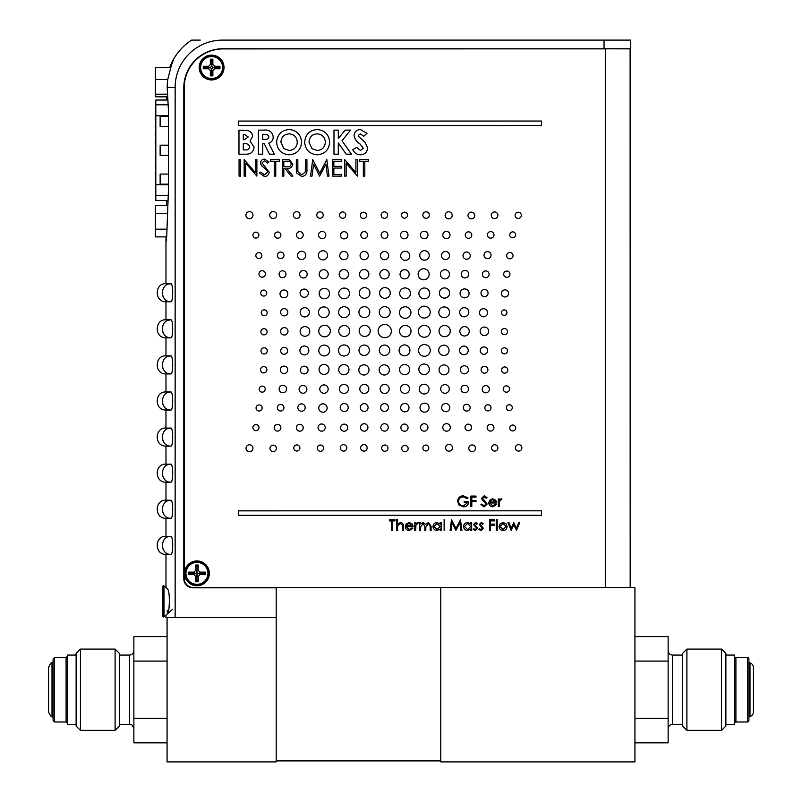 <?xml version="1.0" encoding="UTF-8"?>
<svg xmlns="http://www.w3.org/2000/svg" width="802" height="802" viewBox="0 0 802 802"><rect width="100%" height="100%" fill="white"/><g stroke="black" fill="none" stroke-linecap="round" stroke-linejoin="round"><path stroke-width="1.2" d="M682.572 655.074L672.467 655.074L672.467 724.366C669.84 724.627 668.397 726.071 668.136 728.697M682.572 724.366L672.467 724.366M686.903 730.361L682.572 726.031L682.572 653.409L686.903 649.079L686.903 730.361L721.549 730.361L721.549 649.079L686.903 649.079M721.549 649.079L725.88 653.409L725.88 726.031L721.549 730.361M725.88 724.366L734.462 724.366L734.462 655.074L725.88 655.074M734.462 723.424A1.444 1.444 0 0 1 735.905 721.98L735.905 657.46A1.444 1.444 0 0 1 734.462 656.016M735.905 721.98L747.454 721.98A1.444 1.444 0 0 0 748.898 720.537L748.898 658.903A1.444 1.444 0 0 0 747.454 657.46L735.905 657.46M748.898 717.84A1.444 1.444 0 0 1 749.99 716.437L749.99 663.003A1.444 1.444 0 0 1 748.898 661.6M753.439 712.026L753.439 667.414L753.439 712.026A4.551 4.551 0 0 1 749.99 716.437M753.439 667.414A4.551 4.551 0 0 0 749.99 663.003M634.933 636.598L668.136 636.598L668.136 742.842L634.933 742.842M668.136 718.351L634.933 718.351M668.136 661.089L634.933 661.089M440.769 587.655L634.933 587.655L634.933 761.9L440.769 761.9L440.769 587.655L440.769 760.887L276.199 760.887L276.199 587.655L440.769 587.655M408.148 448.529A3.208 3.208 0 0 0 404.94 445.31A3.208 3.208 0 0 0 401.722 448.529A3.208 3.208 0 0 0 404.94 451.737A3.208 3.208 0 0 0 408.148 448.529M408.068 427.636A3.589 3.589 0 0 0 404.479 424.047A3.589 3.589 0 0 0 400.88 427.636A3.589 3.589 0 0 0 404.479 431.225A3.589 3.589 0 0 0 408.068 427.636M286.595 389.04A3.719 3.719 0 0 0 282.885 385.331A3.719 3.719 0 0 0 279.166 389.04A3.719 3.719 0 0 0 282.885 392.759A3.719 3.719 0 0 0 286.595 389.04M328.148 389.09A4.18 4.18 0 0 0 323.958 384.91A4.18 4.18 0 0 0 319.777 389.1A4.18 4.18 0 0 0 323.958 393.281A4.18 4.18 0 0 0 328.148 389.09M429.361 369.291A5.263 5.263 0 0 0 424.098 364.028A5.263 5.263 0 0 0 418.834 369.291A5.263 5.263 0 0 0 424.098 374.554A5.263 5.263 0 0 0 429.361 369.291M430.303 350.424A5.875 5.875 0 0 0 424.438 344.549A5.875 5.875 0 0 0 418.564 350.424A5.875 5.875 0 0 0 424.438 356.288A5.875 5.875 0 0 0 430.303 350.424M308.85 350.454A4.461 4.461 0 0 0 304.389 345.993A4.461 4.461 0 0 0 299.928 350.454A4.461 4.461 0 0 0 304.389 354.915A4.461 4.461 0 0 0 308.85 350.454M450.253 331.086A5.614 5.614 0 0 0 444.639 325.482A5.614 5.614 0 0 0 439.025 331.096A5.614 5.614 0 0 0 444.639 336.7A5.614 5.614 0 0 0 450.253 331.086M468.739 274.174A3.749 3.749 0 0 0 464.99 270.424A3.749 3.749 0 0 0 461.23 274.174A3.749 3.749 0 0 0 464.99 277.923A3.749 3.749 0 0 0 468.739 274.174M409.2 274.284A4.581 4.581 0 0 0 404.619 269.703A4.581 4.581 0 0 0 400.048 274.284A4.581 4.581 0 0 0 404.619 278.855A4.581 4.581 0 0 0 409.2 274.284M388.649 255.587A4.13 4.13 0 0 0 384.519 251.467A4.13 4.13 0 0 0 380.399 255.587A4.13 4.13 0 0 0 384.519 259.718A4.13 4.13 0 0 0 388.649 255.587M427.977 234.986A3.769 3.769 0 0 0 424.208 231.227A3.769 3.769 0 0 0 420.438 234.986A3.769 3.769 0 0 0 424.208 238.755A3.769 3.769 0 0 0 427.977 234.986M196.941 560.949A12.411 12.411 0 0 0 184.53 573.37A12.411 12.411 0 0 0 196.951 585.781A12.411 12.411 0 0 0 209.362 573.37A12.411 12.411 0 0 0 196.941 560.949M189.803 574.623A7.258 7.258 0 0 1 189.693 573.52M211.608 55.117A12.411 12.411 0 0 0 199.197 67.528A12.411 12.411 0 0 0 211.618 79.939A12.411 12.411 0 0 0 224.029 67.528A12.411 12.411 0 0 0 211.608 55.117M280.88 235.106A3.118 3.118 0 0 0 277.763 231.989A3.118 3.118 0 0 0 274.645 235.106A3.118 3.118 0 0 0 277.763 238.224A3.118 3.118 0 0 0 280.88 235.106M325.762 235.026A3.599 3.599 0 0 0 322.163 231.427A3.599 3.599 0 0 0 318.554 235.026A3.599 3.599 0 0 0 322.163 238.625A3.599 3.599 0 0 0 325.762 235.026M494.002 234.866A3.288 3.288 0 0 0 490.704 231.567A3.288 3.288 0 0 0 487.415 234.866A3.288 3.288 0 0 0 490.704 238.154A3.288 3.288 0 0 0 494.002 234.866M327.537 255.337A4.581 4.581 0 0 0 322.955 250.755A4.581 4.581 0 0 0 318.364 255.347A4.581 4.581 0 0 0 322.955 259.928A4.581 4.581 0 0 0 327.537 255.337M429.16 274.274A5.524 5.524 0 0 0 423.636 268.75A5.524 5.524 0 0 0 418.113 274.274A5.524 5.524 0 0 0 423.636 279.798A5.524 5.524 0 0 0 429.16 274.274M329.542 293.542A5.193 5.193 0 0 0 324.359 288.349A5.193 5.193 0 0 0 319.166 293.542A5.193 5.193 0 0 0 324.359 298.735A5.193 5.193 0 0 0 329.542 293.542M469.06 293.382A4.481 4.481 0 0 0 464.579 288.9A4.481 4.481 0 0 0 460.087 293.392A4.481 4.481 0 0 0 464.579 297.873A4.481 4.481 0 0 0 469.06 293.382M287.818 293.873A3.9 3.9 0 0 0 283.918 289.973A3.9 3.9 0 0 0 280.018 293.873A3.9 3.9 0 0 0 283.918 297.773A3.9 3.9 0 0 0 287.818 293.873M468.819 312.259A4.571 4.571 0 0 0 464.248 307.687A4.571 4.571 0 0 0 459.676 312.259A4.571 4.571 0 0 0 464.248 316.83A4.571 4.571 0 0 0 468.819 312.259M267.176 312.8A2.947 2.947 0 0 0 264.229 309.853A2.947 2.947 0 0 0 261.282 312.8A2.947 2.947 0 0 0 264.229 315.747A2.947 2.947 0 0 0 267.176 312.8M330.324 331.046A5.784 5.784 0 0 0 324.539 325.271A5.784 5.784 0 0 0 318.765 331.056A5.784 5.784 0 0 0 324.539 336.83A5.784 5.784 0 0 0 330.324 331.046M369.381 350.243A5.193 5.193 0 0 0 364.188 345.05A5.193 5.193 0 0 0 358.995 350.243A5.193 5.193 0 0 0 364.188 355.436A5.193 5.193 0 0 0 369.381 350.243M468.438 369.792A4.03 4.03 0 0 0 464.408 365.762A4.03 4.03 0 0 0 460.368 369.792A4.03 4.03 0 0 0 464.408 373.832A4.03 4.03 0 0 0 468.438 369.792M348.499 388.92A4.511 4.511 0 0 0 343.988 384.419A4.511 4.511 0 0 0 339.477 388.92A4.511 4.511 0 0 0 343.988 393.431A4.511 4.511 0 0 0 348.499 388.92M389.16 388.92A4.511 4.511 0 0 0 384.649 384.409A4.511 4.511 0 0 0 380.138 388.92A4.511 4.511 0 0 0 384.649 393.431A4.511 4.511 0 0 0 389.16 388.92M489.38 389.231A3.589 3.589 0 0 0 485.791 385.632A3.589 3.589 0 0 0 482.202 389.231A3.589 3.589 0 0 0 485.791 392.82A3.589 3.589 0 0 0 489.38 389.231M429.07 407.657A4.521 4.521 0 0 0 424.549 403.135A4.521 4.521 0 0 0 420.027 407.657A4.521 4.521 0 0 0 424.549 412.178A4.521 4.521 0 0 0 429.07 407.657M470.152 407.667A3.419 3.419 0 0 0 466.734 404.248A3.419 3.419 0 0 0 463.315 407.667A3.419 3.419 0 0 0 466.734 411.085A3.419 3.419 0 0 0 470.152 407.667M347.727 427.687A3.549 3.549 0 0 0 344.168 424.128A3.549 3.549 0 0 0 340.619 427.687A3.549 3.549 0 0 0 344.178 431.235A3.549 3.549 0 0 0 347.727 427.687M388.258 427.436A3.719 3.719 0 0 0 384.539 423.717A3.719 3.719 0 0 0 380.83 427.436A3.719 3.719 0 0 0 384.539 431.145A3.719 3.719 0 0 0 388.258 427.436M275.698 48.762L223.156 48.902A38.977 38.977 0 0 0 184.189 87.889L184.239 578.422A9.093 9.093 0 0 0 193.342 587.515L630.172 587.465L630.111 48.852L553.951 48.762M223.156 48.902L605.57 48.862L605.63 587.465L193.342 587.515M405.551 48.762L397.03 48.762M360.94 48.762L348.309 48.762M319.006 48.762L305.001 48.762M184.189 87.889L183.808 88.892M183.808 211.598L184.239 578.422M409.922 350.344A5.403 5.403 0 0 0 404.519 344.94A5.403 5.403 0 0 0 399.105 350.354A5.403 5.403 0 0 0 404.519 355.757A5.403 5.403 0 0 0 409.922 350.344M449.04 350.344A5.163 5.163 0 0 0 443.877 345.181A5.163 5.163 0 0 0 438.704 350.354A5.163 5.163 0 0 0 443.877 355.517A5.163 5.163 0 0 0 449.04 350.344M468.218 350.384A4.321 4.321 0 0 0 463.897 346.063A4.321 4.321 0 0 0 459.576 350.384A4.321 4.321 0 0 0 463.897 354.705A4.321 4.321 0 0 0 468.218 350.384M267.226 350.895A3.118 3.118 0 0 0 264.109 347.777A3.118 3.118 0 0 0 260.991 350.895A3.118 3.118 0 0 0 264.109 354.013A3.118 3.118 0 0 0 267.226 350.895M287.637 350.805A3.469 3.469 0 0 0 284.169 347.336A3.469 3.469 0 0 0 280.7 350.805A3.469 3.469 0 0 0 284.169 354.263A3.469 3.469 0 0 0 287.637 350.805M487.636 350.614A3.719 3.719 0 0 0 483.927 346.905A3.719 3.719 0 0 0 480.208 350.614A3.719 3.719 0 0 0 483.927 354.334A3.719 3.719 0 0 0 487.636 350.614M507.465 350.795A3.058 3.058 0 0 0 504.408 347.737A3.058 3.058 0 0 0 501.36 350.795A3.058 3.058 0 0 0 504.408 353.842A3.058 3.058 0 0 0 507.465 350.795M329.02 369.441A4.972 4.972 0 0 0 324.038 364.469A4.972 4.972 0 0 0 319.066 369.441A4.972 4.972 0 0 0 324.038 374.414A4.972 4.972 0 0 0 329.02 369.441M348.96 369.682A5.113 5.113 0 0 0 343.847 364.569A5.113 5.113 0 0 0 338.745 369.682A5.113 5.113 0 0 0 343.847 374.785A5.113 5.113 0 0 0 348.96 369.682M369 369.933A5.083 5.083 0 0 0 363.907 364.85A5.083 5.083 0 0 0 358.825 369.933A5.083 5.083 0 0 0 363.907 375.015A5.083 5.083 0 0 0 369 369.933M389.331 369.933A5.083 5.083 0 0 0 384.238 364.84A5.083 5.083 0 0 0 379.156 369.933A5.083 5.083 0 0 0 384.238 375.015A5.083 5.083 0 0 0 389.331 369.933M409.722 369.602A5.103 5.103 0 0 0 404.619 364.499A5.103 5.103 0 0 0 399.526 369.602A5.103 5.103 0 0 0 404.619 374.704A5.103 5.103 0 0 0 409.722 369.602M448.96 369.872A4.952 4.952 0 0 0 444.007 364.93A4.952 4.952 0 0 0 439.065 369.872A4.952 4.952 0 0 0 444.017 374.825A4.952 4.952 0 0 0 448.96 369.872M266.865 369.762A3.168 3.168 0 0 0 263.698 366.594A3.168 3.168 0 0 0 260.53 369.762A3.168 3.168 0 0 0 263.698 372.94A3.168 3.168 0 0 0 266.865 369.762M287.728 369.842A3.719 3.719 0 0 0 284.008 366.123A3.719 3.719 0 0 0 280.299 369.842A3.719 3.719 0 0 0 284.008 373.552A3.719 3.719 0 0 0 287.728 369.842M308.088 370.043A3.86 3.86 0 0 0 304.229 366.183A3.86 3.86 0 0 0 300.369 370.053A3.86 3.86 0 0 0 304.229 373.912A3.86 3.86 0 0 0 308.088 370.043M487.917 369.782A3.408 3.408 0 0 0 484.498 366.364A3.408 3.408 0 0 0 481.09 369.782A3.408 3.408 0 0 0 484.498 373.191A3.408 3.408 0 0 0 487.917 369.782M507.806 370.063A3.118 3.118 0 0 0 504.689 366.945A3.118 3.118 0 0 0 501.571 370.063A3.118 3.118 0 0 0 504.689 373.181A3.118 3.118 0 0 0 507.806 370.063M368.83 388.92A4.511 4.511 0 0 0 364.319 384.409A4.511 4.511 0 0 0 359.807 388.92A4.511 4.511 0 0 0 364.319 393.431A4.511 4.511 0 0 0 368.83 388.92M409.491 388.92A4.511 4.511 0 0 0 404.98 384.409A4.511 4.511 0 0 0 400.469 388.92A4.511 4.511 0 0 0 404.98 393.431A4.511 4.511 0 0 0 409.491 388.92M429.05 389.09A4.882 4.882 0 0 0 424.168 384.218A4.882 4.882 0 0 0 419.286 389.1A4.882 4.882 0 0 0 424.168 393.972A4.882 4.882 0 0 0 429.05 389.09M449.29 388.96A4.311 4.311 0 0 0 444.98 384.639A4.311 4.311 0 0 0 440.659 388.96A4.311 4.311 0 0 0 444.98 393.271A4.311 4.311 0 0 0 449.29 388.96M265.221 389.13A3.018 3.018 0 0 0 262.204 386.113A3.018 3.018 0 0 0 259.176 389.13A3.018 3.018 0 0 0 262.204 392.158A3.018 3.018 0 0 0 265.221 389.13M306.895 389.331A3.91 3.91 0 0 0 302.986 385.421A3.91 3.91 0 0 0 299.086 389.331A3.91 3.91 0 0 0 302.996 393.241A3.91 3.91 0 0 0 306.895 389.331M468.568 389.02A3.749 3.749 0 0 0 464.819 385.271A3.749 3.749 0 0 0 461.07 389.02A3.749 3.749 0 0 0 464.819 392.759A3.749 3.749 0 0 0 468.568 389.02M509.571 389.01A3.168 3.168 0 0 0 506.403 385.842A3.168 3.168 0 0 0 503.225 389.02A3.168 3.168 0 0 0 506.403 392.188A3.168 3.168 0 0 0 509.571 389.01M305.171 407.546A3.669 3.669 0 0 0 301.502 403.877A3.669 3.669 0 0 0 297.823 407.546A3.669 3.669 0 0 0 301.502 411.225A3.669 3.669 0 0 0 305.171 407.546M327.136 408.028A4.19 4.19 0 0 0 322.945 403.837A4.19 4.19 0 0 0 318.755 408.028A4.19 4.19 0 0 0 322.945 412.218A4.19 4.19 0 0 0 327.136 408.028M348.198 407.526A3.99 3.99 0 0 0 344.208 403.536A3.99 3.99 0 0 0 340.208 407.526A3.99 3.99 0 0 0 344.208 411.516A3.99 3.99 0 0 0 348.198 407.526M368.088 407.536A3.89 3.89 0 0 0 364.198 403.647A3.89 3.89 0 0 0 360.309 407.536A3.89 3.89 0 0 0 364.198 411.426A3.89 3.89 0 0 0 368.088 407.536M388.419 407.536A3.89 3.89 0 0 0 384.529 403.647A3.89 3.89 0 0 0 380.639 407.536A3.89 3.89 0 0 0 384.529 411.426A3.89 3.89 0 0 0 388.419 407.536M409 407.647A4.18 4.18 0 0 0 404.82 403.466A4.18 4.18 0 0 0 400.639 407.647A4.18 4.18 0 0 0 404.82 411.827A4.18 4.18 0 0 0 409 407.647M449.852 407.637A4.1 4.1 0 0 0 445.742 403.536A4.1 4.1 0 0 0 441.641 407.637A4.1 4.1 0 0 0 445.742 411.747A4.1 4.1 0 0 0 449.852 407.637M262.144 407.977A3.038 3.038 0 0 0 259.096 404.93A3.038 3.038 0 0 0 256.059 407.977A3.038 3.038 0 0 0 259.096 411.015A3.038 3.038 0 0 0 262.144 407.977M283.938 407.697A3.288 3.288 0 0 0 280.64 404.408A3.288 3.288 0 0 0 277.352 407.697A3.288 3.288 0 0 0 280.64 410.995A3.288 3.288 0 0 0 283.938 407.697M491.024 407.817A3.088 3.088 0 0 0 487.937 404.729A3.088 3.088 0 0 0 484.859 407.817A3.088 3.088 0 0 0 487.937 410.895A3.088 3.088 0 0 0 491.024 407.817M512.288 407.647A2.947 2.947 0 0 0 509.34 404.699A2.947 2.947 0 0 0 506.393 407.647A2.947 2.947 0 0 0 509.34 410.594A2.947 2.947 0 0 0 512.288 407.647M280.88 427.757A3.338 3.338 0 0 0 277.542 424.418A3.338 3.338 0 0 0 274.204 427.757A3.338 3.338 0 0 0 277.542 431.095A3.338 3.338 0 0 0 280.88 427.757M303.246 427.747A3.439 3.439 0 0 0 299.808 424.308A3.439 3.439 0 0 0 296.369 427.747A3.439 3.439 0 0 0 299.808 431.185A3.439 3.439 0 0 0 303.246 427.747M325.251 427.566A3.599 3.599 0 0 0 321.652 423.967A3.599 3.599 0 0 0 318.053 427.566A3.599 3.599 0 0 0 321.652 431.165A3.599 3.599 0 0 0 325.251 427.566M367.928 427.436A3.719 3.719 0 0 0 364.208 423.717A3.719 3.719 0 0 0 360.499 427.436A3.719 3.719 0 0 0 364.208 431.145A3.719 3.719 0 0 0 367.928 427.436M427.947 427.446A3.709 3.709 0 0 0 424.238 423.737A3.709 3.709 0 0 0 420.529 427.446A3.709 3.709 0 0 0 424.238 431.155A3.709 3.709 0 0 0 427.947 427.446M450.303 427.426A3.749 3.749 0 0 0 446.544 423.667A3.749 3.749 0 0 0 442.794 427.426A3.749 3.749 0 0 0 446.544 431.175A3.749 3.749 0 0 0 450.303 427.426M471.596 427.426A3.278 3.278 0 0 0 468.318 424.148A3.278 3.278 0 0 0 465.05 427.426A3.278 3.278 0 0 0 468.318 430.704A3.278 3.278 0 0 0 471.596 427.426M493.922 427.707A3.378 3.378 0 0 0 490.543 424.328A3.378 3.378 0 0 0 487.165 427.707A3.378 3.378 0 0 0 490.543 431.085A3.378 3.378 0 0 0 493.922 427.707M258.986 427.626A3.048 3.048 0 0 0 255.928 424.569A3.048 3.048 0 0 0 252.881 427.626A3.048 3.048 0 0 0 255.928 430.674A3.048 3.048 0 0 0 258.986 427.626M515.676 427.977A2.947 2.947 0 0 0 512.729 425.03A2.947 2.947 0 0 0 509.781 427.977A2.947 2.947 0 0 0 512.729 430.925A2.947 2.947 0 0 0 515.676 427.977M252.931 448.258A3.449 3.449 0 0 0 249.482 444.799A3.449 3.449 0 0 0 246.024 448.258A3.449 3.449 0 0 0 249.482 451.706A3.449 3.449 0 0 0 252.931 448.258M276.369 448.358A3.208 3.208 0 0 0 273.161 445.16A3.208 3.208 0 0 0 269.963 448.368A3.208 3.208 0 0 0 273.161 451.566A3.208 3.208 0 0 0 276.369 448.358M299.898 447.987A3.058 3.058 0 0 0 296.83 444.92A3.058 3.058 0 0 0 293.773 447.987A3.058 3.058 0 0 0 296.83 451.045A3.058 3.058 0 0 0 299.898 447.987M323.607 448.148A3.138 3.138 0 0 0 320.469 445.01A3.138 3.138 0 0 0 317.331 448.148A3.138 3.138 0 0 0 320.469 451.285A3.138 3.138 0 0 0 323.607 448.148M346.805 447.887A3.238 3.238 0 0 0 343.557 444.639A3.238 3.238 0 0 0 340.319 447.887A3.238 3.238 0 0 0 343.557 451.125A3.238 3.238 0 0 0 346.805 447.887M367.136 447.877A3.238 3.238 0 0 0 363.887 444.639A3.238 3.238 0 0 0 360.649 447.877A3.238 3.238 0 0 0 363.887 451.125A3.238 3.238 0 0 0 367.136 447.877M387.988 448.138A3.138 3.138 0 0 0 384.85 445A3.138 3.138 0 0 0 381.712 448.138A3.138 3.138 0 0 0 384.85 451.275A3.138 3.138 0 0 0 387.988 448.138M428.809 448.007A2.957 2.957 0 0 0 425.852 445.05A2.957 2.957 0 0 0 422.895 448.007A2.957 2.957 0 0 0 425.852 450.965A2.957 2.957 0 0 0 428.809 448.007M452.478 447.747A3.429 3.429 0 0 0 449.05 444.318A3.429 3.429 0 0 0 445.611 447.747A3.429 3.429 0 0 0 449.05 451.185A3.429 3.429 0 0 0 452.478 447.747M475.496 448.268A3.338 3.338 0 0 0 472.147 444.94A3.338 3.338 0 0 0 468.809 448.278A3.338 3.338 0 0 0 472.157 451.616A3.338 3.338 0 0 0 475.496 448.268M497.882 447.917A3.158 3.158 0 0 0 494.724 444.759A3.158 3.158 0 0 0 491.566 447.917A3.158 3.158 0 0 0 494.724 451.075A3.158 3.158 0 0 0 497.882 447.917M521.871 447.867A3.238 3.238 0 0 0 518.633 444.619A3.238 3.238 0 0 0 515.385 447.867A3.238 3.238 0 0 0 518.633 451.105A3.238 3.238 0 0 0 521.871 447.867M252.971 215.197A3.519 3.519 0 0 0 249.442 211.668A3.519 3.519 0 0 0 245.923 215.197A3.519 3.519 0 0 0 249.442 218.715A3.519 3.519 0 0 0 252.971 215.197M276.69 215.046A3.499 3.499 0 0 0 273.191 211.548A3.499 3.499 0 0 0 269.703 215.046A3.499 3.499 0 0 0 273.191 218.545A3.499 3.499 0 0 0 276.69 215.046M300.018 215.026A3.358 3.358 0 0 0 296.66 211.668A3.358 3.358 0 0 0 293.301 215.026A3.358 3.358 0 0 0 296.66 218.385A3.358 3.358 0 0 0 300.018 215.026M323.216 215.096A3.218 3.218 0 0 0 319.998 211.878A3.218 3.218 0 0 0 316.78 215.096A3.218 3.218 0 0 0 319.998 218.314A3.218 3.218 0 0 0 323.216 215.096M345.782 215.096A3.168 3.168 0 0 0 342.604 211.918A3.168 3.168 0 0 0 339.436 215.096A3.168 3.168 0 0 0 342.604 218.264A3.168 3.168 0 0 0 345.782 215.096M366.604 215.347A3.118 3.118 0 0 0 363.486 212.229A3.118 3.118 0 0 0 360.369 215.347A3.118 3.118 0 0 0 363.486 218.455A3.118 3.118 0 0 0 366.604 215.347M387.597 215.086A3.218 3.218 0 0 0 384.379 211.868A3.218 3.218 0 0 0 381.161 215.086A3.218 3.218 0 0 0 384.379 218.304A3.218 3.218 0 0 0 387.597 215.086M407.516 215.177A3.018 3.018 0 0 0 404.499 212.159A3.018 3.018 0 0 0 401.471 215.177A3.018 3.018 0 0 0 404.499 218.194A3.018 3.018 0 0 0 407.516 215.177M429.321 215.046A3.228 3.228 0 0 0 426.093 211.818A3.228 3.228 0 0 0 422.865 215.046A3.228 3.228 0 0 0 426.093 218.284A3.228 3.228 0 0 0 429.321 215.046M452.198 215.307A3.529 3.529 0 0 0 448.669 211.778A3.529 3.529 0 0 0 445.14 215.307A3.529 3.529 0 0 0 448.669 218.836A3.529 3.529 0 0 0 452.198 215.307M474.734 215.507A3.368 3.368 0 0 0 471.365 212.139A3.368 3.368 0 0 0 467.997 215.507A3.368 3.368 0 0 0 471.365 218.876A3.368 3.368 0 0 0 474.734 215.507M497.892 215.257A3.328 3.328 0 0 0 494.563 211.928A3.328 3.328 0 0 0 491.235 215.257A3.328 3.328 0 0 0 494.563 218.585A3.328 3.328 0 0 0 497.892 215.257M521.34 215.327A3.118 3.118 0 0 0 518.222 212.209A3.118 3.118 0 0 0 515.105 215.327A3.118 3.118 0 0 0 518.222 218.445A3.118 3.118 0 0 0 521.34 215.327M258.856 235.106A2.967 2.967 0 0 0 255.888 232.149A2.967 2.967 0 0 0 252.931 235.116A2.967 2.967 0 0 0 255.888 238.074A2.967 2.967 0 0 0 258.856 235.106M303.206 235.026A3.378 3.378 0 0 0 299.828 231.648A3.378 3.378 0 0 0 296.449 235.026A3.378 3.378 0 0 0 299.828 238.405A3.378 3.378 0 0 0 303.206 235.026M347.697 235.287A3.599 3.599 0 0 0 344.098 231.688A3.599 3.599 0 0 0 340.499 235.287A3.599 3.599 0 0 0 344.098 238.886A3.599 3.599 0 0 0 347.697 235.287M367.587 235.016A3.378 3.378 0 0 0 364.208 231.648A3.378 3.378 0 0 0 360.83 235.016A3.378 3.378 0 0 0 364.208 238.394A3.378 3.378 0 0 0 367.587 235.016M387.917 235.016A3.378 3.378 0 0 0 384.539 231.638A3.378 3.378 0 0 0 381.161 235.016A3.378 3.378 0 0 0 384.539 238.394A3.378 3.378 0 0 0 387.917 235.016M407.997 235.036A3.759 3.759 0 0 0 404.238 231.277A3.759 3.759 0 0 0 400.479 235.036A3.759 3.759 0 0 0 404.238 238.806A3.759 3.759 0 0 0 407.997 235.036M450.002 235.006A3.599 3.599 0 0 0 446.403 231.407A3.599 3.599 0 0 0 442.804 235.006A3.599 3.599 0 0 0 446.403 238.615A3.599 3.599 0 0 0 450.002 235.006M471.766 235.086A3.248 3.248 0 0 0 468.518 231.838A3.248 3.248 0 0 0 465.27 235.086A3.248 3.248 0 0 0 468.518 238.334A3.248 3.248 0 0 0 471.766 235.086M515.656 234.836A2.947 2.947 0 0 0 512.709 231.888A2.947 2.947 0 0 0 509.761 234.836A2.947 2.947 0 0 0 512.709 237.783A2.947 2.947 0 0 0 515.656 234.836M283.968 255.337A3.288 3.288 0 0 0 280.68 252.049A3.288 3.288 0 0 0 277.392 255.337A3.288 3.288 0 0 0 280.68 258.625A3.288 3.288 0 0 0 283.968 255.337M305.803 255.417A4.17 4.17 0 0 0 301.632 251.247A4.17 4.17 0 0 0 297.472 255.417A4.17 4.17 0 0 0 301.632 259.577A4.17 4.17 0 0 0 305.803 255.417M347.988 255.587A4.13 4.13 0 0 0 343.857 251.467A4.13 4.13 0 0 0 339.737 255.597A4.13 4.13 0 0 0 343.857 259.718A4.13 4.13 0 0 0 347.988 255.587M368.318 255.587A4.13 4.13 0 0 0 364.188 251.467A4.13 4.13 0 0 0 360.068 255.587A4.13 4.13 0 0 0 364.188 259.718A4.13 4.13 0 0 0 368.318 255.587M409.802 255.818A4.561 4.561 0 0 0 405.241 251.247A4.561 4.561 0 0 0 400.679 255.818A4.561 4.561 0 0 0 405.241 260.379A4.561 4.561 0 0 0 409.802 255.818M429.24 255.417A4.742 4.742 0 0 0 424.499 250.675A4.742 4.742 0 0 0 419.747 255.427A4.742 4.742 0 0 0 424.499 260.169A4.742 4.742 0 0 0 429.24 255.417M449.511 255.527A4.06 4.06 0 0 0 445.451 251.477A4.06 4.06 0 0 0 441.401 255.537A4.06 4.06 0 0 0 445.451 259.587A4.06 4.06 0 0 0 449.511 255.527M470.253 255.637A3.629 3.629 0 0 0 466.624 251.998A3.629 3.629 0 0 0 462.995 255.637A3.629 3.629 0 0 0 466.624 259.267A3.629 3.629 0 0 0 470.253 255.637M491.045 255.126A3.509 3.509 0 0 0 487.526 251.617A3.509 3.509 0 0 0 484.017 255.126A3.509 3.509 0 0 0 487.536 258.635A3.509 3.509 0 0 0 491.045 255.126M261.873 255.577A3.007 3.007 0 0 0 258.866 252.57A3.007 3.007 0 0 0 255.858 255.577A3.007 3.007 0 0 0 258.866 258.575A3.007 3.007 0 0 0 261.873 255.577M513.039 255.648A3.178 3.178 0 0 0 509.871 252.48A3.178 3.178 0 0 0 506.694 255.648A3.178 3.178 0 0 0 509.871 258.825A3.178 3.178 0 0 0 513.039 255.648M328.208 274.194A4.491 4.491 0 0 0 323.717 269.713A4.491 4.491 0 0 0 319.236 274.194A4.491 4.491 0 0 0 323.727 278.685A4.491 4.491 0 0 0 328.208 274.194M348.509 274.254A4.662 4.662 0 0 0 343.847 269.592A4.662 4.662 0 0 0 339.176 274.254A4.662 4.662 0 0 0 343.847 278.926A4.662 4.662 0 0 0 348.509 274.254M368.84 274.254A4.662 4.662 0 0 0 364.178 269.592A4.662 4.662 0 0 0 359.507 274.254A4.662 4.662 0 0 0 364.178 278.916A4.662 4.662 0 0 0 368.84 274.254M389.17 274.254A4.662 4.662 0 0 0 384.509 269.582A4.662 4.662 0 0 0 379.837 274.254A4.662 4.662 0 0 0 384.509 278.916A4.662 4.662 0 0 0 389.17 274.254M449.471 274.304A4.561 4.561 0 0 0 444.909 269.743A4.561 4.561 0 0 0 440.348 274.304A4.561 4.561 0 0 0 444.909 278.865A4.561 4.561 0 0 0 449.471 274.304M265.462 273.953A3.238 3.238 0 0 0 262.214 270.715A3.238 3.238 0 0 0 258.976 273.953A3.238 3.238 0 0 0 262.214 277.191A3.238 3.238 0 0 0 265.462 273.953M285.983 274.234A3.449 3.449 0 0 0 282.535 270.785A3.449 3.449 0 0 0 279.086 274.234A3.449 3.449 0 0 0 282.535 277.682A3.449 3.449 0 0 0 285.983 274.234M307.176 274.224A3.779 3.779 0 0 0 303.407 270.444A3.779 3.779 0 0 0 299.627 274.224A3.779 3.779 0 0 0 303.407 277.993A3.779 3.779 0 0 0 307.176 274.224M489.11 274.304A3.388 3.388 0 0 0 485.711 270.916A3.388 3.388 0 0 0 482.323 274.304A3.388 3.388 0 0 0 485.711 277.703A3.388 3.388 0 0 0 489.11 274.304M509.952 274.184A3.138 3.138 0 0 0 506.814 271.046A3.138 3.138 0 0 0 503.676 274.184A3.138 3.138 0 0 0 506.814 277.322A3.138 3.138 0 0 0 509.952 274.184M349.522 293.432A5.373 5.373 0 0 0 344.148 288.058A5.373 5.373 0 0 0 338.775 293.432A5.373 5.373 0 0 0 344.148 298.795A5.373 5.373 0 0 0 349.522 293.432M369.922 292.961A5.343 5.343 0 0 0 364.579 287.617A5.343 5.343 0 0 0 359.236 292.961A5.343 5.343 0 0 0 364.579 298.304A5.343 5.343 0 0 0 369.922 292.961M390.253 292.961A5.343 5.343 0 0 0 384.91 287.617A5.343 5.343 0 0 0 379.567 292.961A5.343 5.343 0 0 0 384.91 298.304A5.343 5.343 0 0 0 390.253 292.961M410.464 293.301A5.383 5.383 0 0 0 405.07 287.918A5.383 5.383 0 0 0 399.687 293.311A5.383 5.383 0 0 0 405.08 298.695A5.383 5.383 0 0 0 410.464 293.301M429.712 293.402A5.413 5.413 0 0 0 424.298 287.988A5.413 5.413 0 0 0 418.895 293.402A5.413 5.413 0 0 0 424.308 298.815A5.413 5.413 0 0 0 429.712 293.402M308.319 293.181A4.11 4.11 0 0 0 304.209 289.071A4.11 4.11 0 0 0 300.098 293.181A4.11 4.11 0 0 0 304.209 297.291A4.11 4.11 0 0 0 308.319 293.181M449.591 293.011A5.113 5.113 0 0 0 444.478 287.898A5.113 5.113 0 0 0 439.366 293.011A5.113 5.113 0 0 0 444.478 298.123A5.113 5.113 0 0 0 449.591 293.011M266.745 293.071A2.997 2.997 0 0 0 263.748 290.073A2.997 2.997 0 0 0 260.76 293.071A2.997 2.997 0 0 0 263.758 296.068A2.997 2.997 0 0 0 266.745 293.071M488.067 293.111A3.529 3.529 0 0 0 484.528 289.572A3.529 3.529 0 0 0 481 293.111A3.529 3.529 0 0 0 484.528 296.64A3.529 3.529 0 0 0 488.067 293.111M508.558 293.412A3.559 3.559 0 0 0 504.999 289.853A3.559 3.559 0 0 0 501.44 293.412A3.559 3.559 0 0 0 504.999 296.971A3.559 3.559 0 0 0 508.558 293.412M329.211 312.289A5.363 5.363 0 0 0 323.838 306.925A5.363 5.363 0 0 0 318.474 312.289A5.363 5.363 0 0 0 323.838 317.662A5.363 5.363 0 0 0 329.211 312.289M349.532 312.168A5.464 5.464 0 0 0 344.068 306.705A5.464 5.464 0 0 0 338.604 312.168A5.464 5.464 0 0 0 344.068 317.632A5.464 5.464 0 0 0 349.532 312.168M369.832 312.138A5.454 5.454 0 0 0 364.389 306.695A5.454 5.454 0 0 0 358.935 312.138A5.454 5.454 0 0 0 364.389 317.592A5.454 5.454 0 0 0 369.832 312.138M390.163 312.138A5.454 5.454 0 0 0 384.719 306.685A5.454 5.454 0 0 0 379.266 312.138A5.454 5.454 0 0 0 384.719 317.592A5.454 5.454 0 0 0 390.163 312.138M410.955 312.539A5.764 5.764 0 0 0 405.19 306.785A5.764 5.764 0 0 0 399.436 312.539A5.764 5.764 0 0 0 405.19 318.304A5.764 5.764 0 0 0 410.955 312.539M430.243 312.128A5.935 5.935 0 0 0 424.308 306.194A5.935 5.935 0 0 0 418.373 312.128A5.935 5.935 0 0 0 424.308 318.063A5.935 5.935 0 0 0 430.243 312.128M449.571 312.299A5.353 5.353 0 0 0 444.208 306.945A5.353 5.353 0 0 0 438.854 312.299A5.353 5.353 0 0 0 444.218 317.662A5.353 5.353 0 0 0 449.571 312.299M287.828 312.249A3.609 3.609 0 0 0 284.209 308.64A3.609 3.609 0 0 0 280.6 312.249A3.609 3.609 0 0 0 284.219 315.858A3.609 3.609 0 0 0 287.828 312.249M309.392 312.309A4.622 4.622 0 0 0 304.77 307.697A4.622 4.622 0 0 0 300.148 312.319A4.622 4.622 0 0 0 304.77 316.93A4.622 4.622 0 0 0 309.392 312.309M487.586 312.74A4.04 4.04 0 0 0 483.546 308.7A4.04 4.04 0 0 0 479.506 312.74A4.04 4.04 0 0 0 483.546 316.78A4.04 4.04 0 0 0 487.586 312.74M506.934 312.63A2.737 2.737 0 0 0 504.197 309.893A2.737 2.737 0 0 0 501.461 312.63A2.737 2.737 0 0 0 504.197 315.376A2.737 2.737 0 0 0 506.934 312.63M391.346 331.076A6.606 6.606 0 0 0 384.739 324.469A6.606 6.606 0 0 0 378.133 331.076A6.606 6.606 0 0 0 384.739 337.682A6.606 6.606 0 0 0 391.346 331.076M309.772 331.437A4.822 4.822 0 0 0 304.95 326.615A4.822 4.822 0 0 0 300.118 331.437A4.822 4.822 0 0 0 304.95 336.259A4.822 4.822 0 0 0 309.772 331.437M349.742 330.975A5.474 5.474 0 0 0 344.269 325.502A5.474 5.474 0 0 0 338.795 330.975A5.474 5.474 0 0 0 344.269 336.449A5.474 5.474 0 0 0 349.742 330.975M370.223 330.905A5.534 5.534 0 0 0 364.699 325.371A5.534 5.534 0 0 0 359.166 330.905A5.534 5.534 0 0 0 364.699 336.439A5.534 5.534 0 0 0 370.223 330.905M411.005 331.146A5.724 5.724 0 0 0 405.281 325.422A5.724 5.724 0 0 0 399.556 331.146A5.724 5.724 0 0 0 405.281 336.87A5.724 5.724 0 0 0 411.005 331.146M430.243 331.326A5.935 5.935 0 0 0 424.308 325.401A5.935 5.935 0 0 0 418.383 331.326A5.935 5.935 0 0 0 424.308 337.261A5.935 5.935 0 0 0 430.243 331.326M469.23 331.296A4.702 4.702 0 0 0 464.528 326.594A4.702 4.702 0 0 0 459.837 331.296A4.702 4.702 0 0 0 464.538 335.998A4.702 4.702 0 0 0 469.23 331.296M287.978 331.326A3.699 3.699 0 0 0 284.279 327.627A3.699 3.699 0 0 0 280.58 331.326A3.699 3.699 0 0 0 284.279 335.025A3.699 3.699 0 0 0 287.978 331.326M488.669 331.316A4.261 4.261 0 0 0 484.408 327.056A4.261 4.261 0 0 0 480.147 331.316A4.261 4.261 0 0 0 484.408 335.577A4.261 4.261 0 0 0 488.669 331.316M267.106 331.737A3.108 3.108 0 0 0 263.988 328.62A3.108 3.108 0 0 0 260.881 331.737A3.108 3.108 0 0 0 263.988 334.845A3.108 3.108 0 0 0 267.106 331.737M507.455 331.587A3.058 3.058 0 0 0 504.408 328.539A3.058 3.058 0 0 0 501.35 331.587A3.058 3.058 0 0 0 504.408 334.645A3.058 3.058 0 0 0 507.455 331.587M329.612 350.504A5.393 5.393 0 0 0 324.208 345.111A5.393 5.393 0 0 0 318.815 350.504A5.393 5.393 0 0 0 324.208 355.908A5.393 5.393 0 0 0 329.612 350.504M349.612 350.484A5.544 5.544 0 0 0 344.068 344.94A5.544 5.544 0 0 0 338.514 350.484A5.544 5.544 0 0 0 344.068 356.028A5.544 5.544 0 0 0 349.612 350.484M389.712 350.243A5.193 5.193 0 0 0 384.519 345.05A5.193 5.193 0 0 0 379.326 350.243A5.193 5.193 0 0 0 384.519 355.436A5.193 5.193 0 0 0 389.712 350.243M243.297 134.455L243.297 139.698L244.44 139.698L248.229 136.992L244.65 134.455L243.297 134.455M245.743 154.195L238.976 154.195L238.976 130.135L247.738 130.566C250.735 131.398 252.339 133.353 252.55 136.41L250.054 141.052L254.094 147.237C253.452 151.999 250.675 154.315 245.743 154.195M243.297 143.708L243.297 149.884L244.54 149.884C247.287 150.305 249.031 149.373 249.773 147.067C249.081 144.49 247.267 143.368 244.329 143.708L243.297 143.708M258.414 154.195L258.404 130.135L263.437 130.135C269.081 129.473 272.339 131.749 273.211 136.972C273.171 140.079 271.678 142.165 268.74 143.217L274.294 154.195L269.502 154.195L264.199 143.708L262.725 143.708L262.735 154.195L258.414 154.195M262.725 139.388L264.409 139.388C266.825 139.769 268.319 138.946 268.901 136.911C268.199 134.856 266.635 134.034 264.199 134.455L262.725 134.455L262.725 139.388M276.61 142.155C277.302 134.485 281.482 130.265 289.151 129.513C296.8 130.305 300.94 134.546 301.592 142.235C300.94 149.884 296.81 154.074 289.181 154.806C281.482 154.114 277.291 149.894 276.61 142.155M289.081 133.834C283.998 134.305 281.281 137.092 280.931 142.215L283.888 148.641L289.171 150.495C294.184 149.984 296.88 147.217 297.281 142.175C296.86 137.112 294.123 134.325 289.081 133.834M317.221 129.513C324.87 130.305 329.01 134.546 329.662 142.235C329.01 149.874 324.88 154.074 317.251 154.806C309.552 154.104 305.361 149.884 304.68 142.155C305.372 134.475 309.552 130.265 317.221 129.513M317.151 133.834C312.068 134.295 309.351 137.092 309.001 142.205L311.958 148.641L317.241 150.485C322.254 149.984 324.95 147.217 325.351 142.175C324.93 137.102 322.193 134.325 317.151 133.834M333.983 154.185L333.983 130.125L338.304 130.125L338.304 138.596L345.121 130.125L350.574 130.125L342.003 140.771L351.416 154.185L346.213 154.185L338.304 142.906L338.304 154.185L333.983 154.185M360.349 129.503L366.985 133.343L363.757 136.29L360.298 133.824L358.354 135.398L358.755 136.551L365.121 142.435L367.607 147.949C367.206 152.31 364.8 154.585 360.379 154.806C356.84 154.656 354.304 152.951 352.8 149.683L356.599 147.398L360.539 150.485L363.286 148.2L360.098 144.049C356.85 141.984 354.835 139.167 354.033 135.608C354.434 131.829 356.539 129.794 360.349 129.503M239.066 176.129L239.066 159.588L240.55 159.588L240.55 176.129L239.066 176.129M244.159 176.129L244.159 159.588L255.397 172.6L255.397 159.588L256.881 159.588L256.881 176.129L245.643 163.137L245.643 176.129L244.159 176.129M264.459 176.55L259.427 172.931L260.82 172.099L264.459 174.856L267.698 172.049L267.106 170.425L261.412 165.533L260.49 163.017C260.74 160.6 262.104 159.307 264.56 159.157L268.971 161.954L267.627 162.976L264.399 160.851L261.973 162.946L269.181 172.069C268.84 174.846 267.267 176.34 264.459 176.55M274.274 161.282L270.665 161.282L270.665 159.578L279.357 159.578L279.357 161.272L275.758 161.282L275.758 176.119L274.274 176.119L274.274 161.282M282.334 176.119L282.324 159.578L289.382 159.809L292.72 163.999C292.229 167.207 290.274 168.701 286.855 168.49L292.93 176.119L291.096 176.119L285.021 168.49L283.818 168.49L283.818 176.119L282.334 176.119M283.808 161.272L283.818 166.786L286.845 166.816C289.261 167.107 290.725 166.174 291.236 163.999C290.715 161.874 289.281 160.961 286.915 161.272L283.808 161.272M296.329 169.573L296.329 159.578L297.813 159.578L297.873 171.688L301.702 174.846L305.271 172.059L305.442 159.578L306.925 159.578L306.925 169.563C307.246 173.573 305.532 175.899 301.793 176.54L296.62 173.052L296.329 169.573M312.028 176.119L310.534 176.119L312.72 159.578L319.757 173.152L326.785 159.578L328.98 176.119L327.497 176.119L325.913 164.209L319.607 176.119L313.612 164.189L312.028 176.119M341.702 159.578L341.702 161.272L333.863 161.272L333.863 166.365L341.712 166.355L341.712 168.059L333.863 168.059L333.863 174.415L341.712 174.415L341.712 176.119L332.379 176.119L332.379 159.578L341.702 159.578M346.163 176.109L344.68 176.109L344.68 159.568L355.918 172.59L355.918 159.568L357.401 159.568L357.401 176.109L346.163 163.127L346.163 176.109M363.336 161.272L359.737 161.272L359.737 159.568L368.429 159.568L368.429 161.262L364.82 161.262L364.82 176.109L363.336 176.109L363.336 161.272M541.48 121.052L238.324 121.082L238.324 125.553L541.48 125.523L541.48 121.052M541.53 510.824L238.374 510.854L238.374 515.325L541.53 515.295L541.53 510.824M498.283 506.633L498.283 498.904L499.225 498.904L499.225 500.037L501.12 498.764L501.942 499.034L499.395 501.38L499.225 506.633L498.283 506.633M496.649 502.974L489.731 502.974L492.548 505.821L495.395 504.197L496.248 504.638L492.669 506.774C490.253 506.573 488.959 505.24 488.779 502.794L489.671 500.207L492.689 498.764L495.806 500.288L496.649 502.974M489.832 502.022L495.696 502.022L492.739 499.716L490.744 500.438L489.832 502.022M484.127 506.914L480.909 504.598L481.801 504.057L484.127 505.821L486.202 504.027L482.172 499.867L481.581 498.253L484.197 495.786L487.014 497.571L486.152 498.222L484.087 496.869L482.533 498.212L487.155 504.047L484.127 506.914M470.864 506.643L470.864 496.057L476.017 496.057L476.017 497.14L471.817 497.14L471.817 500.398L476.017 500.398L476.017 501.481L471.817 501.481L471.817 506.643L470.864 506.643M463.255 495.786L468.017 497.862L467.195 498.633L463.225 496.869C460.428 497.08 458.854 498.553 458.513 501.3C458.914 504.167 460.589 505.671 463.526 505.831L467.746 502.573L464.218 502.573L464.208 501.481L468.689 501.481C468.548 504.869 466.794 506.684 463.446 506.914L458.864 504.909L457.561 501.34C457.892 497.892 459.787 496.037 463.255 495.786M511.125 530.373L507.917 522.633L508.939 522.633L511.245 528.197L513.771 522.633L516.398 528.197L518.724 522.633L519.726 522.633L516.488 530.373L513.821 524.809L511.125 530.373M500.157 523.776L503.105 522.503L506.042 523.776L507.105 526.523C506.884 528.979 505.551 530.302 503.105 530.503C500.659 530.302 499.325 528.979 499.095 526.523L500.157 523.776M503.105 523.445L500.047 526.533L503.105 529.561L506.152 526.533L503.105 523.445M496.248 530.373L496.248 519.516L497.2 519.516L497.2 530.373L496.248 530.373M489.601 530.373L489.591 519.786L494.754 519.786L494.754 520.869L490.543 520.869L490.543 524.127L494.754 524.127L494.754 525.22L490.543 525.22L490.543 530.373L489.601 530.373M481.24 522.503L483.215 523.606L482.573 524.267L481.24 523.455L480.228 524.498L483.355 528.277L481.09 530.513L478.874 529.46L479.506 528.749L481.04 529.561L482.403 528.317L479.285 524.528L481.24 522.503M475.536 522.503L477.521 523.606L476.869 524.267L475.536 523.455L474.533 524.498L477.651 528.277L475.385 530.513L473.17 529.46L473.802 528.749L475.335 529.561L476.699 528.317L473.581 524.528L475.536 522.503M470.734 522.643L471.676 522.643L471.676 530.373L470.734 530.373L470.734 529.039L467.566 530.513C465.11 530.282 463.767 528.949 463.536 526.483C463.787 524.047 465.14 522.714 467.596 522.503L470.734 524.067L470.734 522.643M467.616 523.455L464.488 526.493L467.606 529.561L470.734 526.523L467.616 523.455M451.055 530.383L450.102 530.383L451.496 519.796L456.007 528.478L460.498 519.786L461.912 530.373L460.95 530.373L459.937 522.764L455.907 530.373L452.067 522.744L451.055 530.383M444.128 519.526L444.128 530.383L444.128 519.526M440.188 522.643L441.14 522.643L441.14 530.383L440.198 530.383L440.198 529.039L437.03 530.513C434.574 530.292 433.23 528.949 433 526.493C433.25 524.047 434.604 522.724 437.06 522.503L440.188 524.077L440.188 522.643M437.07 523.455L433.952 526.503L437.07 529.561L440.188 526.533L437.07 523.455M419.566 530.383L419.566 522.643L420.509 522.643L420.509 523.987L423.175 522.513L425.641 524.378L428.479 522.513L431.095 526.192L431.095 530.383L430.153 530.383L430.153 526.182L428.318 523.455L425.802 527.375L425.802 530.383L424.859 530.383L424.859 526.443L423.015 523.455L420.509 527.125L420.509 530.383L419.566 530.383M414.814 530.383L414.814 522.643L415.767 522.643L415.767 523.786L417.652 522.513L418.474 522.774L415.927 525.13L415.767 530.383L414.814 530.383M409.08 529.571L411.937 527.937L412.779 528.378L409.2 530.523C406.794 530.312 405.491 528.989 405.311 526.533L406.203 523.957L409.231 522.513L412.338 524.037L413.18 526.713L406.263 526.724L409.08 529.571M406.363 525.771L412.238 525.771L409.271 523.465L407.286 524.187L406.363 525.771M396.629 530.383L396.629 519.526L397.571 519.526L397.571 524.107L400.519 522.513C402.644 522.854 403.617 524.157 403.416 526.433L403.416 530.383L402.464 530.383L402.353 524.989L400.348 523.465L397.722 525.51L397.571 530.383L396.629 530.383M391.737 520.889L389.431 520.889L389.431 519.796L394.995 519.796L394.995 520.879L392.689 520.889L392.689 530.383L391.737 530.383L391.737 520.889M167.167 610.312C167.999 621.179 170.395 602.132 168.811 592.437L168.009 589.42L163.979 585.921L163.979 616.828L172.45 609.46M163.979 616.828A0.722 0.722 0 0 1 162.786 616.277L162.786 586.462A0.722 0.722 0 0 1 163.979 585.921M162.786 616.277L162.786 614.362M162.786 588.377L162.786 586.462M212.871 59.178L211.608 60.431L211.608 65.032L212.871 64.511L212.871 59.178L210.355 59.178L210.355 64.511L208.59 66.275L203.257 66.275L203.257 68.782L208.59 68.782L210.355 70.546L210.355 75.879L212.871 75.879L212.871 70.546L214.635 68.782L219.959 68.782L219.959 66.275L214.635 66.275L212.871 64.511M212.911 67.528L211.608 66.225L210.314 67.528L211.608 68.832L212.911 67.528L218.705 67.528L219.959 66.275M214.635 68.782L214.114 67.528L214.635 66.275M218.705 67.528L219.959 68.782M211.608 68.832L211.608 74.626L212.871 75.879M210.355 70.546L211.608 70.025L212.871 70.546M211.608 74.626L210.355 75.879M203.257 66.275L204.52 67.528L209.111 67.528L208.59 66.275M204.52 67.528L203.257 68.782M210.314 67.528L209.111 67.528L208.59 68.782M211.608 66.225L211.608 65.032L210.355 64.511M211.608 60.431L210.355 59.178M196.951 572.067L195.648 573.37L196.951 574.663L198.244 573.37L196.951 572.067L196.951 566.272L195.698 565.019L195.698 570.342L193.924 572.117L188.6 572.117L188.6 574.623L193.924 574.623L195.698 576.387L195.698 581.721L198.204 581.721L198.204 576.387L199.969 574.623L205.302 574.623L205.302 572.117L199.969 572.117L198.204 570.342L198.204 565.019L195.698 565.019M198.204 570.342L196.951 570.864L195.698 570.342M196.951 566.272L198.204 565.019M205.302 574.623L204.039 573.37L205.302 572.117M204.039 573.37L199.447 573.37L199.969 572.117M198.244 573.37L199.447 573.37L199.969 574.623M195.698 581.721L196.951 580.458L198.204 581.721M196.951 580.458L196.951 575.866L198.204 576.387M196.951 574.663L196.951 575.866L195.698 576.387M195.648 573.37L194.445 573.37L193.924 574.623M188.6 572.117L189.853 573.37L194.445 573.37L193.924 572.117M189.853 573.37L188.6 574.623M165.994 236.901L166.104 241.552L166.756 235.618L168.41 190.796L168.41 109.694L167.197 87.448L175.147 87.448A47.348 47.348 0 0 1 222.495 40.1L604.046 40.1L604.046 48.762L630.753 48.762L630.753 40.1L553.951 40.1M200.269 40.1L191.638 40.1C183.417 45.503 177.021 52.551 172.42 61.243L173.833 58.937L171.508 64.952L167.819 79.218A55.298 55.298 0 0 0 167.197 87.448M175.147 87.448L175.147 617.54L276.199 617.54L276.199 587.806L192.901 587.806A9.093 9.093 0 0 1 183.808 578.703A9.093 9.093 0 0 0 192.901 587.806A9.093 9.093 0 0 1 183.808 578.703L183.808 87.739A38.977 38.977 0 0 1 222.786 48.762A38.977 38.977 0 0 0 183.808 87.739A38.977 38.977 0 0 1 222.786 48.762L604.046 48.762M165.974 615.084L165.974 617.54L167.067 617.54L167.067 761.9L276.199 761.9L276.199 617.54L167.067 617.54M165.974 239.257L165.974 283.707L171.107 283.707C172.039 284.229 172.57 287.176 172.691 292.54L172.219 286.344M172.691 292.54L172.691 292.92C172.57 298.274 172.049 301.221 171.107 301.752L165.974 301.752L165.974 319.797L171.107 319.797C172.039 320.319 172.57 323.266 172.691 328.63L172.219 322.434M172.691 328.63L172.691 329.01C172.57 334.364 172.049 337.311 171.107 337.842L165.974 337.842L165.974 355.887L171.107 355.887C172.039 356.409 172.57 359.356 172.691 364.72L172.219 358.524M172.691 364.72L172.691 365.1C172.57 370.454 172.049 373.401 171.107 373.933L165.974 373.933L165.974 391.977L171.107 391.977C172.039 392.499 172.57 395.446 172.691 400.81L172.691 401.19C172.57 406.544 172.049 409.491 171.107 410.022L165.974 410.022L165.974 428.067L171.107 428.067C172.039 428.589 172.57 431.536 172.691 436.9L172.691 437.28C172.57 442.634 172.049 445.581 171.107 446.112L165.974 446.112L165.974 464.157L171.107 464.157C172.039 464.679 172.57 467.626 172.691 472.99L172.691 473.37C172.57 478.724 172.049 481.671 171.107 482.202L165.974 482.202L165.974 500.247L171.107 500.247C172.039 500.769 172.57 503.716 172.691 509.08L172.691 509.46C172.57 514.814 172.049 517.761 171.107 518.293L165.974 518.293L165.974 536.337L171.107 536.337C172.039 536.859 172.57 539.806 172.691 545.17L172.219 538.974M172.691 545.17L172.691 545.55C172.57 550.904 172.049 553.851 171.107 554.382L165.974 554.382L165.974 587.655M166.555 205.643L166.696 200.59M166.696 99.899L166.626 96.811M169.683 67.508L172.42 61.243M171.107 337.842L171.107 337.842C159.648 338.404 159.618 319.246 171.107 319.797L168.57 320.178M162.846 332.158L164.039 334.294M171.107 410.022L171.107 410.022C159.648 410.584 159.618 391.426 171.107 391.977L168.57 392.358M162.846 404.338L164.039 406.474M171.107 482.202L171.107 482.202C159.648 482.764 159.618 463.606 171.107 464.157L168.57 464.538M162.846 476.518L164.039 478.654M171.107 554.382L171.107 554.382C159.648 554.944 159.618 535.786 171.107 536.337L168.57 536.718M162.846 548.698L164.039 550.834M171.107 518.293L171.107 518.293C159.648 518.854 159.618 499.696 171.107 500.247L168.57 500.628M162.846 512.608L164.039 514.744M171.107 446.112L171.107 446.112C159.648 446.674 159.618 427.516 171.107 428.067L168.57 428.448M162.846 440.428L164.039 442.564M171.107 373.933L171.107 373.933C159.648 374.494 159.618 355.336 171.107 355.887L168.57 356.268M162.846 368.248L164.039 370.384M171.107 301.752L171.107 301.752C159.648 302.314 159.618 283.156 171.107 283.707L168.57 284.088M162.846 296.068L164.039 298.204M155.809 141.152L155.227 141.733L155.809 141.152M155.227 143.177L155.227 141.733L155.809 143.748M155.809 172.62L155.227 173.202L155.809 172.62M155.227 174.646L155.227 173.202L155.809 175.217M155.227 135.237L155.227 133.794L155.809 135.809M155.809 133.212L155.227 133.794M155.227 166.706L155.227 165.262L155.809 167.277M155.809 164.681L155.227 165.262M168.41 145.192L160.139 145.192L160.139 155.297L168.41 155.297M168.41 174.064L160.139 174.064L160.139 184.169L168.41 184.169M160.139 126.425L160.139 116.32L168.41 116.32L160.139 116.32L160.139 126.425L168.41 126.425M168.41 184.711L155.809 184.711L155.809 195.698L168.32 195.698M167.999 200.46L155.809 200.46L155.809 195.698M155.809 200.46L167.989 200.59M167.989 99.899L155.809 100.039L167.999 100.039M168.32 104.801L155.809 104.801L155.809 100.039M155.809 104.801L155.809 115.779L168.41 115.779M155.809 184.711L155.809 115.779M155.227 180.991L155.809 180.42L155.227 180.991L155.809 183.016L155.227 182.435M155.227 149.523L155.809 148.951L155.227 149.523L155.809 151.548L155.227 150.966M155.227 118.054L155.809 117.473L155.227 118.054L155.809 120.079L155.227 119.498M155.809 156.891L155.227 157.463L155.809 156.891M155.227 158.906L155.809 159.488L155.227 157.463M155.809 125.413L155.227 125.994L155.809 125.413M155.227 127.438L155.227 125.994L155.809 128.019L155.227 127.438M167.578 96.811L155.367 96.811L155.367 67.508L170.605 67.508M155.367 79.548L167.768 79.548M155.367 94.195L167.217 94.195M166.666 236.901L155.367 236.901L155.367 205.643L167.337 205.643M155.367 213.553L167.197 213.553M155.367 229.182L167.067 229.182M52.01 663.003L52.01 716.437C51.629 717.449 50.476 715.986 48.561 712.026L48.561 667.414C50.265 663.555 51.408 662.081 52.01 663.003L53.102 661.6M53.102 689.72L53.102 658.903L54.546 657.46L54.546 721.98L53.102 720.537L53.102 689.72M76.12 724.366L67.538 724.366L67.538 655.074L76.12 655.074M80.451 730.361L76.12 726.031L76.12 653.409L80.451 649.079L80.451 730.361L115.097 730.361L115.097 649.079L80.451 649.079M115.097 649.079L119.428 653.409L119.428 726.031L115.097 730.361M167.067 742.842L133.864 742.842L133.864 718.351L167.067 718.351M133.864 718.351L133.864 661.089L167.067 661.089M133.864 661.089L133.864 636.598L167.067 636.598M747.454 721.98L747.454 657.46M200.62 67.528A10.987 10.987 0 0 0 211.608 78.516A10.987 10.987 0 0 0 222.605 67.528A10.987 10.987 0 0 0 211.608 56.541A10.987 10.987 0 0 0 200.62 67.528M196.951 584.357A10.987 10.987 0 0 0 207.939 573.37A10.987 10.987 0 0 0 196.951 562.372A10.987 10.987 0 0 0 185.954 573.37A10.987 10.987 0 0 0 196.951 584.357M67.538 723.424L66.095 721.98L66.095 657.46L54.546 657.46M133.864 728.697C131.508 722.532 130.546 725.178 129.533 724.366L129.533 655.074L119.428 655.074M672.467 655.074C669.84 654.813 668.397 653.369 668.136 650.743M199.969 67.528C200.38 73.513 203.467 77.313 209.252 78.927C213.863 79.448 220.961 79.609 223.247 67.528C220.961 55.448 213.863 55.609 209.252 56.13C203.467 57.744 200.38 61.543 199.969 67.528M196.951 585.009C211.959 585.721 211.969 561.009 196.951 561.731C184.871 564.027 185.031 571.114 185.553 575.726C187.157 581.51 190.956 584.598 196.951 585.009M165.974 319.797C154.676 318.995 154.004 338.153 165.974 337.842M165.974 391.977C154.676 391.175 154.004 410.333 165.974 410.022M165.974 464.157C154.676 463.355 154.004 482.513 165.974 482.202M165.974 536.337C154.676 535.536 154.004 554.693 165.974 554.382M165.974 500.247C154.676 499.445 154.004 518.603 165.974 518.293M165.974 428.067C154.676 427.265 154.004 446.423 165.974 446.112M165.974 355.887C154.676 355.085 154.004 374.243 165.974 373.933M165.974 283.707C154.676 282.905 154.004 302.063 165.974 301.752M52.01 716.437L53.102 717.84M129.533 655.074C132.16 654.813 133.603 653.369 133.864 650.743M129.533 724.366L119.428 724.366M66.095 657.46L67.538 656.016M66.095 721.98L54.546 721.98"/></g></svg>
